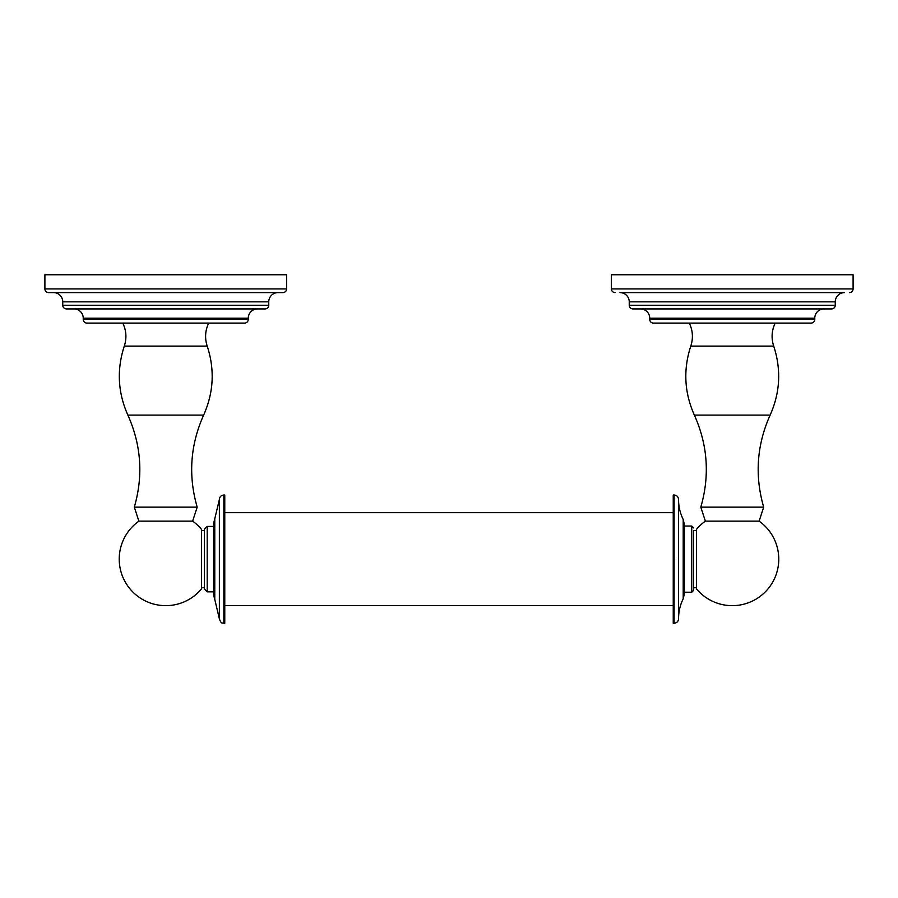 <?xml version="1.0" encoding="UTF-8"?>
<svg xmlns="http://www.w3.org/2000/svg" width="898" height="898" viewBox="0 0 898 898"><rect width="100%" height="100%" fill="white"/><g stroke="black" fill="none" stroke-linecap="round" stroke-linejoin="round"><path stroke-width="1.35" d="M265.078 308.923A3.682 3.682 0 0 0 268.76 305.241L62.748 305.241A3.682 3.682 0 0 0 66.43 308.923L265.078 308.923M248.275 319.407L248.275 318.184A9.249 9.249 0 0 1 257.524 308.923L73.984 308.923A9.249 9.249 0 0 1 83.233 318.184L83.233 319.407A3.682 3.682 0 0 0 86.915 323.089L244.593 323.089A3.682 3.682 0 0 0 248.275 319.407L83.233 319.407M53.487 292.591A9.249 9.249 0 0 1 62.748 301.851L62.748 305.241M278.01 292.591A9.249 9.249 0 0 0 268.76 301.851L268.76 305.241M286.608 288.909A3.682 3.682 0 0 1 282.926 292.591L48.582 292.591A3.682 3.682 0 0 1 44.9 288.909L44.9 274.754L286.608 274.754L286.608 288.909L44.9 288.909M165.748 323.089L122.79 323.089C126.36 330.565 126.854 338.243 124.294 346.112L207.214 346.112C214.869 369.561 213.679 392.561 203.644 415.089L127.864 415.089C117.829 392.561 116.639 369.561 124.294 346.112M192.632 521.154L138.876 521.154A46.528 46.528 0 0 0 165.748 605.656A46.528 46.528 0 0 0 201.534 588.875L201.534 529.393A46.528 46.528 0 0 0 192.632 521.154L197.19 507.134L134.318 507.134C143.388 475.671 141.244 444.981 127.864 415.089M814.767 319.407A3.682 3.682 0 0 1 811.085 323.089L653.407 323.089A3.682 3.682 0 0 1 649.725 319.407L649.725 318.184A9.249 9.249 0 0 0 640.476 308.923L824.016 308.923A9.249 9.249 0 0 0 814.767 318.184L814.767 319.407L649.725 319.407M835.252 305.241A3.682 3.682 0 0 1 831.57 308.923L632.922 308.923A3.682 3.682 0 0 1 629.24 305.241L629.24 301.851A9.249 9.249 0 0 0 619.99 292.591L844.513 292.591A9.249 9.249 0 0 0 835.252 301.851L835.252 305.241L629.24 305.241M844.513 292.591L619.99 292.591M849.418 292.591A3.682 3.682 0 0 0 853.1 288.909L611.392 288.909A3.682 3.682 0 0 0 615.074 292.591M853.1 288.909L853.1 274.754L611.392 274.754L611.392 288.909M693.626 530.527L693.626 558.758L693.626 530.527L696.466 530.527L696.466 529.393L696.466 588.875A46.528 46.528 0 0 0 776.579 573.238A46.528 46.528 0 0 0 759.124 521.154L763.682 507.134L700.81 507.134C709.891 475.671 707.736 444.981 694.356 415.089L770.136 415.089C780.171 392.561 781.361 369.561 773.706 346.112L690.787 346.112C693.357 338.243 692.852 330.565 689.294 323.089M700.81 507.134L705.368 521.154L759.124 521.154M696.466 588.875L696.466 587.741L693.626 587.741L693.626 558.792L693.626 590.334L691.741 592.22L684.377 592.22L684.377 593.803L684.377 524.454L684.377 592.22M213.623 594.959L213.623 523.309L214.768 518.853L214.768 599.415L213.623 594.959M224.758 495.023L224.758 623.234L223.838 623.234L223.838 495.023L224.758 495.023M224.758 605.578L673.242 605.578M224.758 512.679L673.242 512.679M674.095 495.011L674.095 623.246L673.242 623.246L673.242 495.011L674.095 495.011C676.789 495.258 678.282 496.74 678.562 499.468L678.562 499.838M674.095 623.246C676.811 622.988 678.293 621.495 678.562 618.789L678.562 559.836M201.534 587.741L204.374 587.741L204.374 529.248L204.374 530.527L201.534 530.527M268.76 301.851L62.748 301.851M248.275 318.184L83.233 318.184M814.767 318.184L649.725 318.184M835.252 301.851L629.24 301.851M214.768 518.853L219.37 499.445L219.37 618.823L214.768 599.415M678.562 618.61C678.585 611.628 680.134 605.016 683.21 598.764L683.21 519.493C680.134 513.241 678.585 506.629 678.562 499.658M684.377 526.037L691.741 526.037L691.741 592.22M213.623 591.849L207.202 591.849L207.202 526.419L213.623 526.419M208.706 323.089C205.148 330.565 204.643 338.243 207.214 346.112M197.19 507.134C188.109 475.671 190.264 444.981 203.644 415.089M138.876 521.154L134.318 507.134M775.21 323.089C771.64 330.565 771.146 338.243 773.706 346.112M694.356 415.089C684.321 392.561 683.131 369.561 690.787 346.112M763.682 507.134C754.612 475.671 756.756 444.981 770.136 415.089M705.368 521.154A46.528 46.528 0 0 0 696.466 529.393M223.838 623.234C222.48 622.336 221.582 624.952 219.37 618.823M219.37 499.445C219.651 496.751 221.144 495.281 223.838 495.023M678.562 558.41L678.562 499.468M683.21 598.764L684.377 593.803M683.21 519.493L684.377 524.454M691.741 526.037L693.626 527.923M207.202 591.849L204.374 589.009M207.202 526.419L204.374 529.248"/></g></svg>
